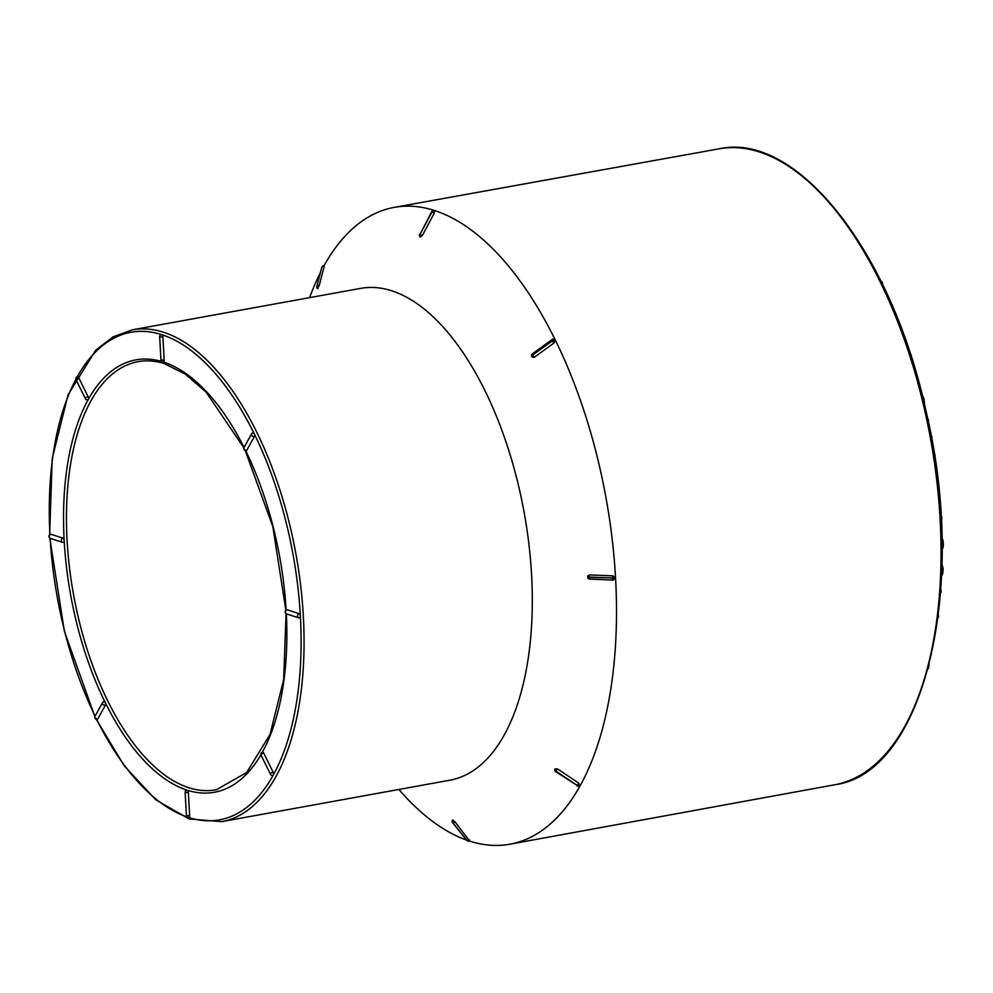 <?xml version="1.0" encoding="UTF-8"?>
<svg xmlns="http://www.w3.org/2000/svg" width="993" height="993" viewBox="0 0 993 993"><rect width="100%" height="100%" fill="white"/><g stroke="black" fill="none" stroke-linecap="round" stroke-linejoin="round"><path stroke-width="1.49" d="M188.372 792.637L185.132 792.402A2.16 2.16 0 0 1 186.895 790.167A2.16 1.043 79.7 0 1 187.168 790.18A2.16 1.043 79.7 0 1 188.372 792.637L189.663 815.75A2.16 1.043 79.7 0 1 188.955 817.524A2.16 1.043 79.7 0 1 188.695 817.5M188.819 817.537A247.778 119.805 -100.3 0 0 273.261 775.086A2.16 1.043 79.7 0 1 272.79 775.483A2.16 2.16 0 0 1 270.481 774.304A2.16 0.956 -26.2 0 1 271.114 773.063A2.16 0.956 -26.2 0 1 273.1 772.12A2.16 1.043 79.7 0 1 273.261 775.086L273.261 775.086A247.778 119.805 -100.3 0 0 300.382 616.094A2.16 1.043 79.7 0 1 299.687 617.869A2.16 1.043 79.7 0 1 299.414 617.845A2.16 1.825 -72.3 0 1 299.178 613.649A2.16 1.043 79.7 0 1 300.382 616.094L300.382 616.094A247.778 119.805 -100.3 0 0 254.171 433.656A2.16 1.043 79.7 0 1 254.345 436.622L246.773 450.263A2.16 1.043 79.7 0 1 246.314 450.648A2.16 2.16 0 0 1 244.042 447.483A2.16 1.626 29 0 0 246.773 450.263M262.164 752.57A2.16 1.043 79.7 0 1 262.636 752.185A2.16 1.043 79.7 0 1 263.704 753.066L273.1 772.12M103.607 701.877A2.16 1.043 79.7 0 1 104.079 701.492A2.16 1.043 79.7 0 1 105.146 702.374A2.16 1.043 79.7 0 1 105.32 705.34L97.748 718.982A2.16 1.043 79.7 0 1 97.289 719.366A2.16 2.16 0 0 1 95.018 716.201A2.16 1.626 29 0 0 97.748 718.982M260.911 754.767A219.738 106.251 79.7 0 1 187.168 790.18L187.168 790.18A219.738 106.251 79.7 0 1 105.146 702.374L105.146 702.374A219.738 106.251 79.7 0 1 64.173 540.577A2.16 1.043 79.7 0 1 63.465 542.352A2.16 1.043 79.7 0 1 63.192 542.327A2.16 1.825 -72.3 0 1 62.956 538.132A2.16 1.043 79.7 0 1 64.173 540.577L64.173 540.577A219.738 106.251 79.7 0 1 88.216 399.571A2.16 1.043 79.7 0 1 87.756 399.956A2.16 2.16 0 0 1 85.435 398.789A2.16 0.956 -26.2 0 1 86.068 397.535A2.16 0.956 -26.2 0 1 88.054 396.604A2.16 1.043 79.7 0 1 88.216 399.571L88.216 399.571A219.738 106.251 79.7 0 1 161.698 361.489M50.295 534.569A2.16 1.043 79.7 0 1 50.705 534.271A2.16 1.043 79.7 0 1 50.978 534.296L62.956 538.132M77.131 377.055A2.16 1.043 79.7 0 1 77.591 376.657A2.16 1.043 79.7 0 1 78.67 377.539L88.054 396.604M162.902 337.086L159.662 336.863A2.16 2.16 0 0 1 161.425 334.616A2.16 1.043 79.7 0 1 161.698 334.641A2.16 1.043 79.7 0 1 162.902 337.086L164.193 360.198A2.16 1.043 79.7 0 1 163.485 361.973A2.16 1.043 79.7 0 1 163.224 361.961M252.632 433.159A2.16 1.043 79.7 0 1 253.103 432.774A2.16 1.043 79.7 0 1 254.171 433.656L254.171 433.656A247.778 119.805 -100.3 0 0 161.698 334.641L161.698 334.641A247.778 119.805 -100.3 0 0 77.305 376.732M286.518 610.087A2.16 1.043 79.7 0 1 286.927 609.789A2.16 1.043 79.7 0 1 287.188 609.814L299.178 613.649M360.633 288.38A249.926 120.848 79.7 0 1 524.192 512.698A249.926 120.848 79.7 0 1 449.941 780.188L221.712 821.645A249.926 120.848 79.7 0 0 300.618 585.2A249.926 120.848 79.7 0 0 163.435 332.208A249.926 120.848 79.7 0 0 132.392 329.825L360.633 288.38M467.082 840.55L467.12 840.562A2.16 0.993 141.3 0 0 469.341 839.681L469.441 840.798L455.117 821.956A2.16 0.993 141.3 0 1 452.907 822.837L467.082 840.55A2.16 1.825 107.7 0 0 467.864 841.096A2.16 2.16 0 0 0 469.788 840.81M324.028 265.739A323.619 156.472 79.7 0 1 394.32 207.363A323.619 156.472 79.7 0 1 606.003 497.841A323.619 156.472 79.7 0 1 509.968 844.187A323.619 156.472 79.7 0 1 469.677 841.121A323.619 156.472 79.7 0 1 469.391 841.034M466.573 840.078A323.619 156.472 79.7 0 1 398.901 789.46M309.593 297.652A323.619 156.472 79.7 0 1 320.416 272.554M452.945 821.261L452.833 820.144L455.117 821.956M452.858 822.825A2.16 1.825 -72.3 0 1 452.833 820.144L452.87 820.156A2.16 1.825 -72.3 0 0 452.907 822.837L467.12 840.562A2.16 1.825 107.7 0 0 467.889 841.096L467.84 841.083A2.16 2.16 0 0 1 466.958 840.537M577.206 785.997A2.16 2.16 0 0 0 579.49 785.773L578.683 783.055L557.421 768.855L555.708 771.66L577.305 785.537M555.497 771.499A2.16 2.16 0 0 1 554.913 769.054L557.421 768.855M321.844 267.191A2.16 1.626 -151 0 1 321.955 266.894A2.16 1.626 -151 0 0 321.869 267.142L316.916 286.133L321.869 267.142A2.16 1.39 14.6 0 1 324.152 266.534L323.892 266.186M324.152 266.534L319.237 285.488L317.859 287.958M419.853 234.658L431.595 211.906L434.301 213.085L434.226 210.888A2.16 2.16 0 0 0 434.189 210.876A2.16 1.825 -72.3 0 1 434.226 210.888M434.301 213.085L422.335 235.564L420.275 237.079L419.766 236.284M554.851 340.078A2.16 0.956 -26.2 0 0 552.356 340.884L552.331 340.81A2.16 0.695 54.1 0 1 552.145 339.532L532.484 353.769A2.16 0.695 54.1 0 0 532.658 355.06L552.356 340.884A2.16 0.695 54.1 0 0 554.069 342.957L554.826 340.016L552.046 339.73M552.282 339.445A2.16 2.16 0 0 1 553.511 339.122L552.369 339.494M554.069 342.957L534.408 357.195L532.285 357.132A2.16 2.16 0 0 1 531.838 356.537A2.16 0.956 153.8 0 0 531.938 356.673M613.078 575.866L589.557 574.91A2.16 0.856 92.3 0 0 588.986 577.355L588.986 577.442A2.16 0.856 92.3 0 0 589.792 579.118L613.513 580.073A2.16 2.16 0 0 1 613.289 580.073L615.126 578.013L613.078 575.866A2.16 0.856 92.3 0 0 612.507 578.311L612.507 578.398A2.16 0.856 92.3 0 0 613.302 580.073M615.126 578.013L588.986 577.355L587.682 577.007L587.794 576.225L589.557 574.91M554.826 340.016A2.16 0.956 -26.2 0 0 552.331 340.81L532.658 355.06A2.16 0.956 153.8 0 0 531.814 356.475L531.838 356.537A2.16 0.956 153.8 0 1 532.695 355.122A2.16 0.695 54.1 0 0 534.408 357.195M419.629 234.385L422.335 235.564M316.916 286.133A2.16 1.626 29 0 0 318.12 288.305A2.16 1.626 29 0 1 316.941 286.096A2.16 1.39 14.6 0 1 319.237 285.488M321.732 267.676A2.16 1.39 14.6 0 1 321.757 267.402L316.829 286.356M452.597 822.651L466.822 840.376A2.16 0.993 141.3 0 1 466.71 840.053M578.683 783.055L576.97 785.86M933.817 450.685L934.028 452.647M934.45 452.56L934.363 454.806M934.922 454.707L935.741 464.041M936.349 463.93L935.778 464.861M927.921 419.754L927.325 416.973M928.517 419.642L928.083 421.777M930.813 434.524L931.906 436.61L931.285 436.721M931.906 436.61L931.707 439.067M922.621 395.723L923.564 397.647L922.869 397.771M923.564 397.647L924.222 399.943L923.44 400.092M924.222 399.943L923.999 402.401M924.508 402.314L924.421 404.61M905.057 338.787L906.038 341.22M906.547 341.12L906.274 341.877M910.866 355.568L909.911 352.652M911.437 355.469L911.077 356.239M941.079 590.165L940.619 592.138M941.265 592.027L940.532 593.069M938.559 615.188L938.1 617.125M938.658 617.013L937.864 617.907M929.1 664.851L928.74 666.241M928.964 666.204L928.418 667.47M928.678 667.42L928.157 668.463M928.281 668.45L927.785 669.232M941.649 537.114L941.923 538.007M942.072 537.97L941.947 538.938M942.419 538.851L942.717 539.708L941.972 539.844M942.717 539.708L942.953 540.527L941.985 540.701M942.953 540.527L943.127 541.297L941.997 541.508M943.127 541.297L943.276 542.24L942.022 542.463M943.276 542.24L943.35 545.07L942.059 545.306M943.35 545.07L943.04 547.59L942.084 547.764M943.04 547.59L942.084 549.539M941.637 563.664L941.947 564.595M942.022 564.57L941.935 565.576M942.345 565.489L941.91 566.506M942.605 566.37L942.804 567.202L941.885 567.375M942.804 567.202L942.953 567.996L941.86 568.195M942.953 567.996L943.052 568.927L941.836 569.15M943.052 568.927L943.002 571.695L941.736 571.931M943.002 571.695L942.568 574.091L941.649 574.252M942.568 574.091L941.587 575.828M286.344 613.835A219.738 106.251 79.7 0 1 262.338 752.26M96.656 719.391A247.778 119.805 -100.3 0 0 187.106 816.978M50.134 538.33A247.778 119.805 -100.3 0 0 95.067 716.127M75.89 379.326A247.778 119.805 -100.3 0 0 49.923 534.582M163.349 361.998A219.738 106.251 79.7 0 1 244.067 447.421M245.681 450.673A219.738 106.251 79.7 0 1 286.133 610.112M243.881 447.831L206.147 392.173L185.368 374.175L164.428 363.674C155.591 360.856 147.051 360.149 138.797 361.539A217.591 105.208 -100.3 0 0 69.373 566.829A217.591 105.208 -100.3 0 0 188.881 787.747A217.591 105.208 -100.3 0 0 216.548 789.696L246.698 772.442L270.022 734.448L283.675 679.56L286.046 613.662M509.968 844.187L834.641 784.793A323.184 156.273 -100.3 0 0 930.553 438.894A323.184 156.273 -100.3 0 0 719.143 148.813L394.32 207.363M287.188 609.814A2.16 1.825 107.7 0 0 286.654 613.972L298.645 617.795A2.16 2.16 0 0 0 299.687 617.869M254.345 436.622A2.16 1.626 -151 0 1 251.601 433.842L244.042 447.483M159.662 336.863L160.953 359.975L164.193 360.198M78.67 377.539A2.16 0.956 153.8 0 0 76.684 378.482A2.16 0.956 153.8 0 0 76.051 379.736L85.435 398.789M50.978 534.296A2.16 1.825 107.7 0 0 50.432 538.442L62.422 542.277A2.16 2.16 0 0 0 63.465 542.352M105.32 705.34A2.16 1.626 -151 0 1 102.577 702.572L95.018 716.201M185.132 792.402L186.423 815.526L189.663 815.75M263.704 753.066A2.16 0.956 153.8 0 0 261.718 753.997A2.16 0.956 153.8 0 0 261.085 755.251L270.481 774.304M588.067 575.642A2.16 2.16 0 0 0 587.682 577.007L615.126 578.087M531.814 356.475A2.16 0.956 153.8 0 0 531.826 356.499A2.16 2.16 0 0 1 532.335 353.88M420.275 237.079A2.16 1.825 107.7 0 1 420.002 234.435L431.98 211.956L420.002 234.435A2.16 1.825 107.7 0 0 420.238 237.066M434.189 210.876A2.16 1.825 -72.3 0 0 431.98 211.956A2.16 1.825 -72.3 0 1 434.177 210.876L434.152 210.864A2.16 2.16 0 0 0 431.732 211.67M324.227 265.764A2.16 2.16 0 0 0 321.98 266.844L321.955 266.894A2.16 1.626 -151 0 1 321.968 266.869A2.16 2.16 0 0 0 321.794 267.266M554.963 768.954A2.16 1.626 -151 0 0 555.919 771.164L577.181 785.364L555.943 771.127A2.16 1.626 -151 0 1 554.988 768.905M577.206 785.314A2.16 1.626 29 0 0 579.751 785.438A2.16 1.626 29 0 1 577.181 785.364M834.641 784.793C924.16 773.336 968.324 588.216 926.146 411.623C892.198 253.265 797.478 131.374 719.143 148.813M132.392 329.825L113.103 336.813L95.663 350.293L68.058 394.829L52.207 458.567L49.65 534.793M49.836 538.144L64.371 631.287L94.881 716.512M96.234 719.292L124.274 765.901L155.876 799.886L189.055 818.94L221.712 821.645M285.872 610.31L272.852 526.724L245.259 450.574M286.927 609.789A2.16 2.16 0 0 0 286.654 613.972M253.103 432.774A2.16 2.16 0 0 0 251.601 433.842M160.953 359.975A2.16 2.16 0 0 0 163.485 361.973M77.591 376.657A2.16 2.16 0 0 0 76.051 379.736M50.705 534.271A2.16 2.16 0 0 0 50.432 538.442M104.079 701.492A2.16 2.16 0 0 0 102.577 702.572M186.423 815.526A2.16 2.16 0 0 0 188.955 817.524M262.636 752.185A2.16 2.16 0 0 0 261.085 755.251M941.203 519.6A2.16 2.16 0 0 0 941.016 516.236M882.318 283.924A2.16 2.16 0 0 0 880.965 281.156M613.264 580.073L589.743 579.118A2.16 2.16 0 0 1 587.682 577.082M419.518 234.633A2.16 2.16 0 0 0 420.002 236.917M316.779 286.58A2.16 2.16 0 0 0 317.772 288.715M452.448 820.181A2.16 2.16 0 0 0 452.46 822.44"/></g></svg>
